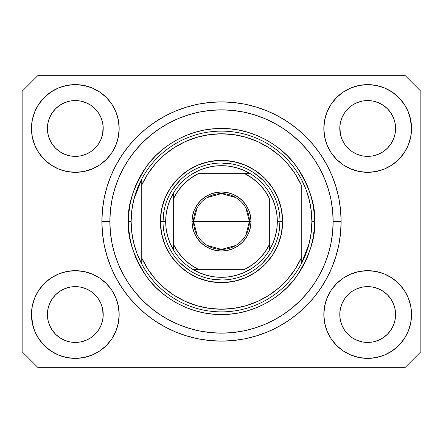 <?xml version="1.0" encoding="UTF-8"?>
<svg xmlns="http://www.w3.org/2000/svg" width="443" height="443" viewBox="0 0 443 443"><rect width="100%" height="100%" fill="white"/><g stroke="black" fill="none" stroke-linecap="round" stroke-linejoin="round"><path stroke-width="0.66" d="M344.466 112.987L341.907 117.788L344.482 112.965L347.954 108.734L344.482 112.965L347.954 108.734L352.185 105.262L347.954 108.734L352.185 105.262L357.008 102.687L352.185 105.262L357.008 102.687L362.247 101.098L357.008 102.687L362.247 101.098L367.69 100.561L373.133 101.098L367.69 100.561L373.133 101.098L378.372 102.687L373.156 101.098L378.372 102.687L383.195 105.262L378.405 102.698M347.965 148.211A27.909 27.909 0 0 0 357.003 154.253L352.185 151.678L357.008 154.253A27.909 27.909 0 0 0 362.236 155.842L356.986 154.242M52.086 112.987L49.527 117.788L52.102 112.965L55.574 108.734L52.102 112.965L55.574 108.734L59.805 105.262L55.574 108.734L59.805 105.262L64.628 102.687L59.805 105.262L64.628 102.687L69.867 101.098L64.628 102.687L69.867 101.098L75.31 100.561L80.753 101.098L75.31 100.561L80.753 101.098L85.992 102.687L80.776 101.098L85.992 102.687L90.815 105.262L86.025 102.698M55.585 148.211A27.909 27.909 0 0 0 64.623 154.253L59.805 151.678L64.628 154.253A27.909 27.909 0 0 0 69.856 155.842L64.606 154.242M55.635 148.261L52.102 143.975L49.527 139.152L47.938 133.913L49.527 139.146L47.938 133.913L47.534 125.734L47.401 128.47A27.909 27.909 0 0 1 75.31 100.561A27.909 27.909 0 0 1 103.219 128.47L103.086 131.206L103.219 128.47A27.909 27.909 0 0 1 75.31 156.379A27.909 27.909 0 0 1 47.401 128.47A27.909 27.909 0 0 0 47.534 131.206L47.938 133.913A27.909 27.909 0 0 0 55.569 148.195M69.872 155.842A27.909 27.909 0 0 0 80.748 155.842M90.881 151.633L85.992 154.253L80.753 155.842A27.909 27.909 0 0 0 95.035 148.211M95.051 148.195A27.909 27.909 0 0 0 102.682 133.924L101.093 139.152L102.682 133.913L101.093 139.152L98.518 143.975L101.093 139.152L98.518 143.975L95.046 148.206L98.518 143.975L95.046 148.206L90.815 151.678L95.046 148.206L90.815 151.678L85.959 154.269M85.992 102.687L90.815 105.262L95.046 108.734L98.518 112.965L101.093 117.788L102.682 123.027L101.093 117.788L102.682 123.027L103.219 128.514M348.015 148.261L344.482 143.975L341.907 139.152L340.318 133.913L341.907 139.146L340.318 133.913L339.914 125.734L339.781 128.47A27.909 27.909 0 0 1 367.69 100.561A27.909 27.909 0 0 1 395.599 128.47L395.466 131.206L395.599 128.47A27.909 27.909 0 0 1 367.69 156.379A27.909 27.909 0 0 1 339.781 128.47A27.909 27.909 0 0 0 339.914 131.206L340.318 133.913A27.909 27.909 0 0 0 347.949 148.195M362.252 155.842A27.909 27.909 0 0 0 373.128 155.842M383.261 151.633L378.372 154.253L373.133 155.842A27.909 27.909 0 0 0 387.415 148.211M387.431 148.195A27.909 27.909 0 0 0 395.062 133.924L393.473 139.152L395.062 133.913L393.473 139.152L390.898 143.975L393.473 139.152L390.898 143.975L387.426 148.206L390.898 143.975L387.426 148.206L383.195 151.678L387.426 148.206L383.195 151.678L378.339 154.269M378.372 102.687L383.195 105.262L387.426 108.734L390.898 112.965L393.473 117.788L395.062 123.027L393.473 117.788L395.062 123.027L395.599 128.514M339.914 317.26A27.909 27.909 0 0 0 339.914 317.266L339.781 314.53L340.318 319.973L341.907 325.212L340.318 319.973L339.781 314.53A27.909 27.909 0 0 1 367.69 286.621A27.909 27.909 0 0 1 395.599 314.53L395.599 314.574M367.673 342.439A27.909 27.909 0 0 0 367.679 342.439L362.247 341.902A27.909 27.909 0 0 0 362.236 341.902L357.003 340.313L362.247 341.902L357.008 340.313L352.185 337.738L357.008 340.313L352.185 337.738L347.954 334.266L344.482 330.035L341.907 325.212L340.318 319.973M387.415 294.789A27.909 27.909 0 0 0 378.377 288.747L373.133 287.158L378.372 288.747L383.195 291.322L378.372 288.747L383.195 291.322L387.426 294.794L390.898 299.025L393.473 303.848L395.062 309.087L393.473 303.848L395.062 309.087L395.461 317.282A27.909 27.909 0 0 0 395.466 317.26L395.599 314.53L395.062 319.973L393.473 325.212L395.062 319.973L393.473 325.212L390.898 330.035L393.473 325.212L390.898 330.035L387.426 334.266L390.898 330.035L387.426 334.266L383.195 337.738L387.426 334.266L383.195 337.738L378.372 340.313L383.195 337.738L378.372 340.313L373.133 341.902A27.909 27.909 0 0 0 373.15 341.902L367.69 342.439A27.909 27.909 0 0 0 367.707 342.439M47.534 317.26A27.909 27.909 0 0 0 47.534 317.266L47.401 314.53L47.938 319.973L49.527 325.212L47.938 319.973L47.401 314.53A27.909 27.909 0 0 1 75.31 286.621A27.909 27.909 0 0 1 103.219 314.53L103.219 314.574M75.293 342.439A27.909 27.909 0 0 0 75.299 342.439L69.867 341.902A27.909 27.909 0 0 0 69.856 341.902L64.623 340.313L69.867 341.902L64.628 340.313L59.805 337.738L64.628 340.313L59.805 337.738L55.574 334.266L52.102 330.035L49.527 325.212L47.938 319.973M95.035 294.789A27.909 27.909 0 0 0 85.997 288.747L80.753 287.158L85.992 288.747L90.815 291.322L85.992 288.747L90.815 291.322L95.046 294.794L98.518 299.025L101.093 303.848L102.682 309.087L101.093 303.848L102.682 309.087L103.081 317.282A27.909 27.909 0 0 0 103.086 317.26L103.219 314.53L102.682 319.973L101.093 325.212L102.682 319.973L101.093 325.212L98.518 330.035L101.093 325.212L98.518 330.035L95.046 334.266L98.518 330.035L95.046 334.266L90.815 337.738L95.046 334.266L90.815 337.738L85.992 340.313L90.815 337.738L85.992 340.313L80.753 341.902A27.909 27.909 0 0 0 80.77 341.902L75.31 342.439A27.909 27.909 0 0 0 75.327 342.439M44.3 283.52L50.945 278.066L58.526 274.012L66.755 271.515L75.31 270.673L83.865 271.515L92.094 274.012L99.675 278.066L106.32 283.52L111.774 290.165L115.828 297.746L118.325 305.975L119.167 314.53A43.857 43.857 0 0 1 75.31 358.387A43.857 43.857 0 0 1 31.453 314.53L32.295 305.975L34.792 297.746L38.846 290.165L44.3 283.52L47.401 280.696M410.705 305.975L411.547 314.53A43.857 43.857 0 0 1 367.69 358.387A43.857 43.857 0 0 1 323.833 314.53L324.675 305.975L327.172 297.746L331.226 290.165L336.68 283.52L343.325 278.066L350.906 274.012L359.135 271.515L367.69 270.673L376.245 271.515L384.474 274.012L392.055 278.066L398.7 283.52L404.154 290.165L408.208 297.746L410.705 305.975L411.547 314.53L410.705 323.085L408.208 331.314L404.154 338.895L398.7 345.54L392.055 350.994L384.474 355.048L376.245 357.545L367.69 358.387L359.135 357.545L350.906 355.048L343.325 350.994L336.68 345.54L331.226 338.895L327.172 331.314L324.675 323.085L323.833 314.53A43.857 43.857 0 0 1 367.69 270.673A43.857 43.857 0 0 1 411.547 314.53L410.705 323.085M410.152 117.484L411.547 128.47A43.857 43.857 0 0 1 367.69 172.327A43.857 43.857 0 0 1 323.833 128.47L324.675 119.915L327.172 111.686L331.226 104.105L336.68 97.46L343.325 92.006L350.906 87.952L359.135 85.455L367.69 84.613L376.245 85.455L384.474 87.952L392.055 92.006L398.7 97.46L404.154 104.105L408.208 111.686L410.705 119.915L411.547 128.47L410.705 137.025L408.208 145.254L404.154 152.835L398.7 159.48L395.599 162.304M32.295 137.025L31.453 128.47A43.857 43.857 0 0 1 75.31 84.613A43.857 43.857 0 0 1 119.167 128.47A43.857 43.857 0 0 1 75.31 172.327A43.857 43.857 0 0 1 31.453 128.47L32.295 119.915L34.792 111.686L38.846 104.105L44.3 97.46L50.945 92.006L58.526 87.952L66.755 85.455L75.31 84.613L83.865 85.455L92.094 87.952L99.675 92.006L106.32 97.46L111.774 104.105L115.828 111.686L118.325 119.915L119.167 128.47L118.325 137.025L115.828 145.254L111.774 152.835L106.32 159.48L99.675 164.934L92.094 168.988L83.865 171.485L75.31 172.327L66.755 171.485L58.526 168.988L50.945 164.934L44.3 159.48L38.846 152.835L34.792 145.254L32.295 137.025L31.453 128.47L32.295 119.915M341.11 221.5A119.61 119.61 0 0 1 221.5 341.11A119.61 119.61 0 0 1 101.89 221.5L102.466 209.777L104.188 198.165L107.04 186.78L110.994 175.727L116.016 165.117L122.046 155.05L129.04 145.62L136.92 136.92L145.62 129.04L155.05 122.046L165.117 116.016L175.727 110.994L186.78 107.04L198.165 104.188L209.777 102.466L221.5 101.89L233.223 102.466L244.835 104.188L256.22 107.04L267.273 110.994L277.883 116.016L287.95 122.046L297.38 129.04L306.08 136.92L313.96 145.62L320.954 155.05L326.984 165.117L332.006 175.727L335.96 186.78L338.812 198.165L340.534 209.777L341.11 221.5L340.534 233.223L338.812 244.835L335.96 256.22L332.006 267.273L326.984 277.883L320.954 287.95L313.96 297.38L306.08 306.08L297.38 313.96L287.95 320.954L277.883 326.984L267.273 332.006L256.22 335.96L244.835 338.812L233.223 340.534L221.5 341.11L209.777 340.534L198.165 338.812L186.78 335.96L175.727 332.006L165.117 326.984L155.05 320.954L145.62 313.96L136.92 306.08L129.04 297.38L122.046 287.95L116.016 277.883L110.994 267.273L107.04 256.22L104.188 244.835L102.466 233.223L101.89 221.5A119.61 119.61 0 0 1 221.5 101.89A119.61 119.61 0 0 1 341.11 221.5L333.136 221.5L341.11 221.5M85.992 154.253L90.815 151.678M64.628 154.253L69.867 155.842L64.628 154.253L59.805 151.678L64.628 154.253M378.372 154.253L383.195 151.678M357.008 154.253L362.247 155.842L357.008 154.253L352.185 151.678L357.008 154.253M395.599 314.53L395.466 311.794L395.599 314.53A27.909 27.909 0 0 1 367.69 342.439A27.909 27.909 0 0 1 339.781 314.53L340.318 309.087L341.907 303.848L340.318 309.087L341.907 303.848L344.482 299.025L341.907 303.848A27.909 27.909 0 0 0 340.318 309.076L339.781 314.275M103.219 314.53L103.086 311.794L103.219 314.53A27.909 27.909 0 0 1 75.31 342.439A27.909 27.909 0 0 1 47.401 314.53L47.938 309.087L49.527 303.848L47.938 309.087L49.527 303.848L52.102 299.025L49.527 303.848A27.909 27.909 0 0 0 47.938 309.076L47.401 314.275M52.086 299.047L55.574 294.794L52.102 299.025L55.574 294.794L59.805 291.322L55.574 294.794L59.805 291.322L64.628 288.747L59.805 291.322L64.628 288.747L69.867 287.158L64.628 288.747A27.909 27.909 0 0 0 55.585 294.789M344.466 299.047L347.954 294.794L344.482 299.025L347.954 294.794L352.185 291.322L347.954 294.794L352.185 291.322L357.008 288.747L352.185 291.322L357.008 288.747L362.247 287.158L357.008 288.747A27.909 27.909 0 0 0 347.965 294.789M339.781 128.426L340.318 123.027L341.907 117.788L340.318 123.027L341.907 117.788L344.482 112.965M395.599 128.47L395.466 125.734A27.909 27.909 0 0 0 395.466 125.734L395.062 133.913L395.466 131.206M47.401 128.426L47.938 123.027L49.527 117.788L47.938 123.027L49.527 117.788L52.102 112.965M103.219 128.47L103.086 125.734A27.909 27.909 0 0 0 103.086 125.734L102.682 133.913L103.086 131.206M404.902 367.69L38.098 367.69L22.15 351.742L22.15 91.258L38.098 75.31L404.902 75.31L420.85 91.258L420.85 351.742L404.902 367.69L420.85 351.742L420.85 91.258L404.902 75.31L38.098 75.31L22.15 91.258L22.15 351.742L38.098 367.69L404.902 367.69M32.848 325.516L31.453 314.53A43.857 43.857 0 0 1 75.31 270.673A43.857 43.857 0 0 1 119.167 314.53L118.325 323.085L115.828 331.314L111.774 338.895L106.32 345.54L99.675 350.994L92.094 355.048L83.865 357.545L75.31 358.387L66.755 357.545L58.526 355.048L50.945 350.994L44.3 345.54L38.846 338.895L34.792 331.314L32.295 323.085L31.453 314.53L32.295 305.975M395.599 280.696L398.7 283.52M47.401 162.304L44.3 159.48M398.7 159.48L392.055 164.934L384.474 168.988L376.245 171.485L367.69 172.327L359.135 171.485L350.906 168.988L343.325 164.934L336.68 159.48L331.226 152.835L327.172 145.254L324.675 137.025L323.833 128.47A43.857 43.857 0 0 1 367.69 84.613A43.857 43.857 0 0 1 411.547 128.47L410.705 137.025M335.96 186.78L335.262 184.559M267.273 110.994L256.22 107.04L267.273 110.994M186.78 107.04L175.727 110.994L186.78 107.04M110.994 175.727L110.263 177.543M107.04 256.22L107.738 258.441M175.727 332.006L186.78 335.96L175.727 332.006M256.22 335.96L267.273 332.006L256.22 335.96M332.006 267.273L332.737 265.457M50.945 92.006L49.76 92.825M38.846 104.105L43.331 98.457M80.753 155.842L75.31 156.379L69.867 155.842L75.31 156.379L80.753 155.842M55.574 148.206L59.805 151.678L55.574 148.206L52.102 143.975L49.527 139.152M404.154 104.105L398.24 97M343.325 92.006L336.68 97.46M327.172 111.686L326.159 114.377M404.154 152.835L404.963 151.578M373.133 155.842L367.69 156.379L362.247 155.842L367.69 156.379L373.133 155.842M347.954 148.206L352.185 151.678L347.954 148.206L344.482 143.975L341.907 139.152M392.055 350.994L393.24 350.175M404.154 338.895L399.669 344.543M373.128 287.158A27.909 27.909 0 0 0 367.701 286.621L362.247 287.158A27.909 27.909 0 0 0 357.014 288.742L362.247 287.158L367.69 286.621L373.133 287.158L378.372 288.747A27.909 27.909 0 0 0 373.144 287.158L367.69 286.621A27.909 27.909 0 0 0 362.252 287.158M38.846 290.165L38.037 291.422M38.846 338.895L44.76 346M99.675 350.994L106.32 345.54M115.828 331.314L116.841 328.623M80.748 287.158A27.909 27.909 0 0 0 75.321 286.621L69.867 287.158A27.909 27.909 0 0 0 64.634 288.742L69.867 287.158L75.31 286.621L80.753 287.158L85.992 288.747A27.909 27.909 0 0 0 80.764 287.158L75.31 286.621A27.909 27.909 0 0 0 69.872 287.158M44.3 97.46L44.76 97M103.219 94.636L106.32 97.46M398.7 97.46L399.669 98.457M398.7 345.54L398.24 346M339.781 348.364L336.68 345.54M352.185 337.738L347.954 334.266L344.499 330.057M44.3 345.54L43.331 344.543M59.805 337.738L55.574 334.266L52.119 330.057M103.086 311.794L102.682 309.087A27.909 27.909 0 0 0 95.051 294.805M55.569 294.805A27.909 27.909 0 0 0 49.527 303.843L52.102 299.025M47.534 311.794A27.909 27.909 0 0 0 47.401 314.519L47.534 311.794M94.985 294.739L98.518 299.025L101.093 303.848M395.466 311.794L395.062 309.087A27.909 27.909 0 0 0 387.431 294.805M347.949 294.805A27.909 27.909 0 0 0 341.907 303.843L344.482 299.025M339.914 311.794A27.909 27.909 0 0 0 339.781 314.519L339.914 311.794M387.365 294.739L390.898 299.025L393.473 303.848M383.195 105.262L387.426 108.734L390.898 112.965L393.473 117.788M367.69 100.561L362.263 101.093M90.815 105.262L95.046 108.734L98.518 112.965L101.093 117.788M75.31 100.561L69.883 101.093M90.815 291.322L95.046 294.794L98.518 299.025M102.682 123.027L103.086 125.734M47.534 125.734L47.938 123.027M383.195 291.322L387.426 294.794L390.898 299.025M395.062 123.027L395.466 125.734M339.914 125.734L340.318 123.027M344.482 330.035L341.907 325.212M373.133 341.902L367.69 342.439L362.247 341.902M395.466 317.266L395.062 319.973M52.102 330.035L49.527 325.212M80.753 341.902L75.31 342.439L69.867 341.902M103.086 317.266L102.682 319.973M160.366 221.5L163.024 221.5L160.366 221.5L161.54 209.572L165.017 198.104L170.671 187.539L178.274 178.274L187.539 170.671L198.104 165.017L209.572 161.54L221.5 160.366L233.428 161.54L244.896 165.017L255.461 170.671L264.726 178.274L272.329 187.539L277.982 198.104L281.46 209.572L282.634 221.5A61.134 61.134 0 0 1 221.5 282.634A61.134 61.134 0 0 1 160.366 221.5A61.134 61.134 0 0 1 221.5 160.366A61.134 61.134 0 0 1 282.634 221.5L281.46 233.428L277.982 244.896L272.329 255.461L264.726 264.726L255.461 272.329L244.896 277.982L233.428 281.46L221.5 282.634L209.572 281.46L198.104 277.982L187.539 272.329L178.274 264.726L170.671 255.461L165.017 244.896L161.54 233.428L160.366 221.5M279.976 221.5L282.634 221.5L279.976 221.5A58.476 58.476 0 0 0 221.5 163.024A58.476 58.476 0 0 0 163.024 221.5L165.682 221.5A55.818 55.818 0 0 1 173.656 192.749L170.217 199.466L167.714 206.582L166.191 213.975L165.682 221.5L166.191 229.025L167.714 236.418L170.217 243.534L173.656 250.251A55.818 55.818 0 0 1 165.682 221.5L163.024 221.5A58.476 58.476 0 0 1 221.5 163.024A58.476 58.476 0 0 1 279.976 221.5A58.476 58.476 0 0 1 221.5 279.976A58.476 58.476 0 0 1 163.024 221.5A58.476 58.476 0 0 0 221.5 279.976A58.476 58.476 0 0 0 279.976 221.5L277.318 221.5L279.976 221.5L278.852 232.907M128.47 221.5L131.128 221.5A90.372 90.372 0 0 1 301.24 178.972A90.372 90.372 0 0 1 311.872 221.5L314.53 221.5C315.77 237.669 309.568 256.275 295.924 277.318C281.648 297.297 253.08 314.901 221.5 314.53C189.92 314.901 161.352 297.297 147.076 277.318C133.432 256.275 127.23 237.669 128.47 221.5L128.919 230.62L130.259 239.652L132.474 248.506L135.552 257.101L139.456 265.351L144.147 273.187L149.584 280.519L155.72 287.28L162.481 293.416L169.813 298.853L177.649 303.544L185.899 307.448L194.494 310.526L203.348 312.741L212.38 314.081L221.5 314.53L230.62 314.081L239.652 312.741L248.506 310.526L257.101 307.448L265.351 303.544L273.187 298.853L280.519 293.416L287.28 287.28L293.416 280.519L298.853 273.187L303.544 265.351L307.448 257.101L310.526 248.506L312.741 239.652L314.081 230.62L314.53 221.5L314.081 212.38L312.741 203.348L310.526 194.494L307.448 185.899L303.544 177.649L298.853 169.813L293.416 162.481L287.28 155.72L280.519 149.584L273.187 144.147L265.351 139.456L257.101 135.552L248.506 132.474L239.652 130.259L230.62 128.919L221.5 128.47L212.38 128.919L203.348 130.259L194.494 132.474L185.899 135.552L177.649 139.456L169.813 144.147L162.481 149.584L155.72 155.72L149.584 162.481L144.147 169.813L139.456 177.649L135.552 185.899L132.474 194.494L130.259 203.348L128.919 212.38L128.47 221.5C127.23 205.331 133.432 186.724 147.076 165.682C161.352 145.703 189.92 128.099 221.5 128.47C253.08 128.099 281.648 145.703 295.924 165.682C309.568 186.724 315.77 205.331 314.53 221.5L311.872 221.5A90.372 90.372 0 0 1 301.24 264.028L309.175 243.417L311.196 232.542L311.872 221.5L311.196 210.458L309.175 199.583L305.836 189.034L301.24 178.972A90.372 90.372 0 0 0 141.76 178.972L141.76 258.042L147.763 269.006L155.266 279.007L164.115 287.839L174.127 295.32L185.102 301.306L196.814 305.67L209.03 308.322L221.5 309.214L233.97 308.322L246.186 305.67L257.898 301.306L268.873 295.32L278.885 287.839L287.734 279.007L295.237 269.006L301.24 258.042L301.24 184.958L295.237 173.994L287.734 163.993L278.885 155.161L268.873 147.68L257.898 141.694L246.186 137.33L233.97 134.678L221.5 133.786L209.03 134.678L196.814 137.33L185.102 141.694L174.127 147.68L164.115 155.161L155.266 163.993L147.763 173.994L141.76 184.958A87.714 87.714 0 0 1 301.24 184.958L301.24 258.042A87.714 87.714 0 0 1 141.76 258.042L141.76 264.028A90.372 90.372 0 0 1 131.128 221.5L128.47 221.5M101.89 221.5L109.864 221.5A111.636 111.636 0 0 1 221.5 109.864A111.636 111.636 0 0 1 333.136 221.5L332.599 232.442L330.993 243.279L328.329 253.905L324.636 264.222L319.957 274.123L314.32 283.52L307.796 292.319L300.437 300.437L292.319 307.796L283.52 314.32L274.123 319.957L264.222 324.636L253.905 328.329L243.279 330.993L232.442 332.599L221.5 333.136L210.558 332.599L199.721 330.993L189.095 328.329L178.778 324.636L168.877 319.957L159.48 314.32L150.681 307.796L142.563 300.437L135.204 292.319L128.68 283.52L123.043 274.123L118.364 264.222L114.671 253.905L112.007 243.279L110.401 232.442L109.864 221.5L110.401 210.558L112.007 199.721L114.671 189.095L118.364 178.778L123.043 168.877L128.68 159.48L135.204 150.681L142.563 142.563L150.681 135.204L159.48 128.68L168.877 123.043L178.778 118.364L189.095 114.671L199.721 112.007L210.558 110.401L221.5 109.864L232.442 110.401L243.279 112.007L253.905 114.671L264.222 118.364L274.123 123.043L283.52 128.68L292.319 135.204L300.437 142.563L307.796 150.681L314.32 159.48L319.957 168.877L324.636 178.778L328.329 189.095L330.993 199.721L332.599 210.558L333.136 221.5A111.636 111.636 0 0 1 221.5 333.136A111.636 111.636 0 0 1 109.864 221.5L101.89 221.5M301.24 264.028A90.372 90.372 0 0 1 141.76 264.028A90.372 90.372 0 0 0 301.24 264.028L301.24 258.042L301.24 264.028L305.836 253.966L309.175 243.417M335.96 256.22L335.262 258.441M110.994 267.273L110.263 265.457M107.04 186.78L107.738 184.559M332.006 175.727L332.737 177.543M262.849 180.151L253.989 172.881M232.907 164.148L221.5 163.024M180.151 180.151L172.881 189.011M164.148 210.093L163.024 221.5M180.151 262.849L189.011 270.119M210.093 278.852L221.5 279.976M262.849 262.849L270.119 253.989M141.76 178.972L133.825 199.583L131.804 210.458L131.128 221.5L131.804 232.542L133.825 243.417L137.164 253.966L141.76 264.028L141.76 178.972L137.164 189.034L133.825 199.583M197.135 235.117L193.591 221.5A27.909 27.909 0 0 0 221.5 249.409A27.909 27.909 0 0 0 249.409 221.5L251.004 221.5A29.504 29.504 0 0 1 221.5 251.004A29.504 29.504 0 0 1 191.996 221.5L249.409 221.5A27.909 27.909 0 0 1 221.5 249.409A27.909 27.909 0 0 1 193.591 221.5L197.135 207.883M245.865 207.883L249.409 221.5L245.865 235.117M235.87 245.428L221.5 249.409L207.13 245.428M173.656 250.251L173.656 244.674A53.16 53.16 0 0 0 198.326 269.344L244.674 269.344A53.16 53.16 0 0 0 269.344 244.674L269.344 198.326A53.16 53.16 0 0 0 244.674 173.656L198.326 173.656A53.16 53.16 0 0 0 173.656 198.326L173.656 244.674L178.18 252.311L183.911 259.089L190.689 264.82L198.326 269.344L192.749 269.344A55.818 55.818 0 0 1 173.656 250.251A55.818 55.818 0 0 0 192.749 269.344L244.674 269.344L252.311 264.82L259.089 259.089L264.82 252.311L269.344 244.674L269.344 250.251A55.818 55.818 0 0 1 192.749 269.344L199.466 272.783L206.582 275.286L213.975 276.809L221.5 277.318L229.025 276.809L236.418 275.286L243.534 272.783L250.251 269.344A55.818 55.818 0 0 0 269.344 250.251L272.783 243.534L275.286 236.418L276.809 229.025L277.318 221.5A55.818 55.818 0 0 1 269.344 250.251L269.344 198.326L264.82 190.689L259.089 183.911L252.311 178.18L244.674 173.656L250.251 173.656A55.818 55.818 0 0 1 277.318 221.5L276.809 213.975L275.286 206.582L272.783 199.466L269.344 192.749A55.818 55.818 0 0 0 250.251 173.656L198.326 173.656L190.689 178.18L183.911 183.911L178.18 190.689L173.656 198.326L173.656 192.749A55.818 55.818 0 0 1 250.251 173.656L243.534 170.217L236.418 167.714L229.025 166.191L221.5 165.682L213.975 166.191L206.582 167.714L199.466 170.217L192.749 173.656A55.818 55.818 0 0 0 173.656 192.749L173.656 249.204M269.344 192.749L269.344 193.796M192.749 173.656L193.796 173.656M250.251 269.344L249.204 269.344M251.004 221.5L250.439 227.253L248.756 232.791L246.031 237.891L242.36 242.36L237.891 246.031L232.791 248.756L227.253 250.439L221.5 251.004L215.747 250.439L210.209 248.756L205.109 246.031L200.64 242.36L196.969 237.891L194.244 232.791L192.561 227.253L191.996 221.5L192.561 215.747L194.244 210.209L196.969 205.109L200.64 200.64L205.109 196.969L210.209 194.244L215.747 192.561L221.5 191.996L227.253 192.561L232.791 194.244L237.891 196.969L242.36 200.64L246.031 205.109L248.756 210.209L250.439 215.747L251.004 221.5L193.591 221.5A27.909 27.909 0 0 1 221.5 193.591A27.909 27.909 0 0 1 249.409 221.5A27.909 27.909 0 0 0 221.5 193.591A27.909 27.909 0 0 0 193.591 221.5L191.996 221.5A29.504 29.504 0 0 1 221.5 191.996A29.504 29.504 0 0 1 251.004 221.5M207.13 197.572L221.5 193.591L235.87 197.572"/></g></svg>
